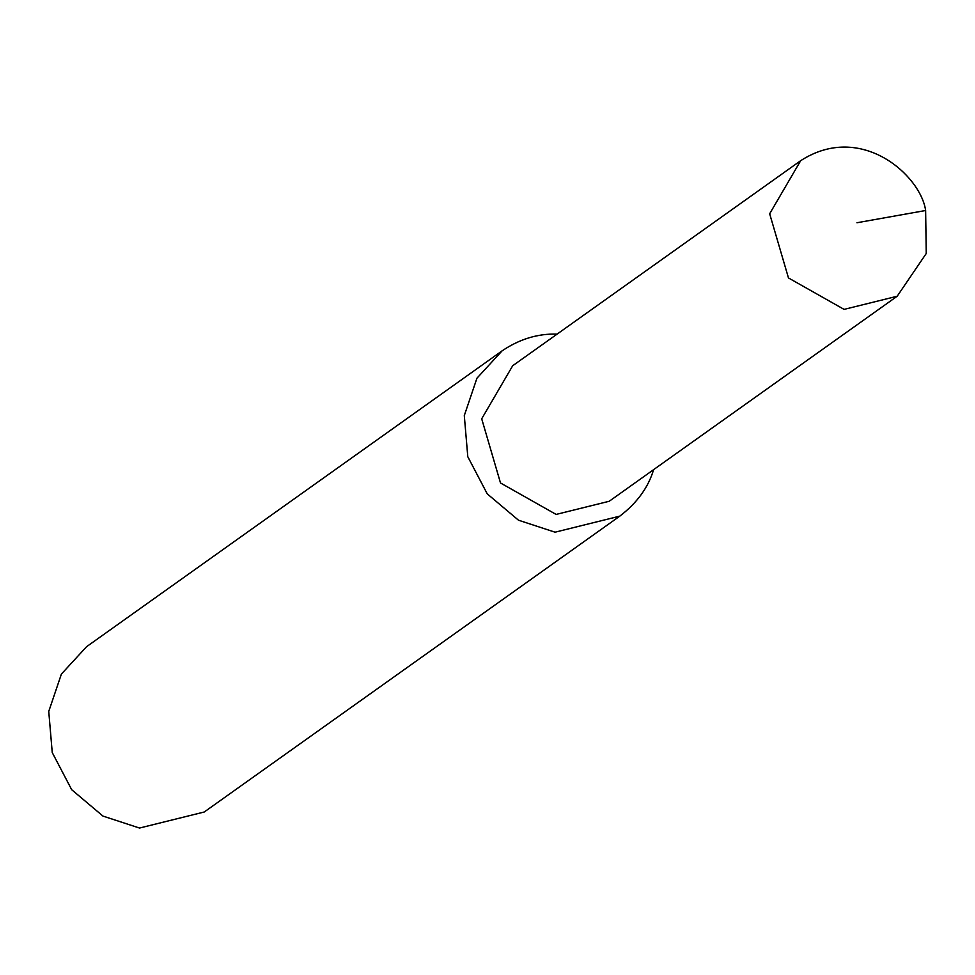 <?xml version="1.0" encoding="UTF-8"?>
<svg xmlns="http://www.w3.org/2000/svg" width="975" height="975" viewBox="0 0 975 975"><rect width="100%" height="100%" fill="white"/><g stroke="black" fill="none" stroke-linecap="round" stroke-linejoin="round"><path stroke-width="1.46" d="M925.628 210.502C920.851 175.793 861.278 121.546 800.67 160.692L769.665 213.769L788.47 277.948L844.094 309.392L897.183 296.242L926.25 253.488L925.628 210.502L856.964 222.751M557.115 334.108C537.895 333.499 519.553 339.081 502.113 350.842L86.568 646.705L61.388 674.078L48.75 711.433L52.248 752.566L71.687 789.701L102.948 816.075L139.51 828.043L204.25 812.004L619.795 516.141C637.028 502.954 648.302 487.451 653.616 469.645M502.113 350.842L476.933 378.215L464.295 415.582L467.793 456.714L487.232 493.85L518.493 520.211L555.055 532.192L619.795 516.141M800.67 160.692L512.704 365.722L481.699 418.799L500.504 482.978L556.116 514.422L609.204 501.272L897.183 296.242"/></g></svg>
